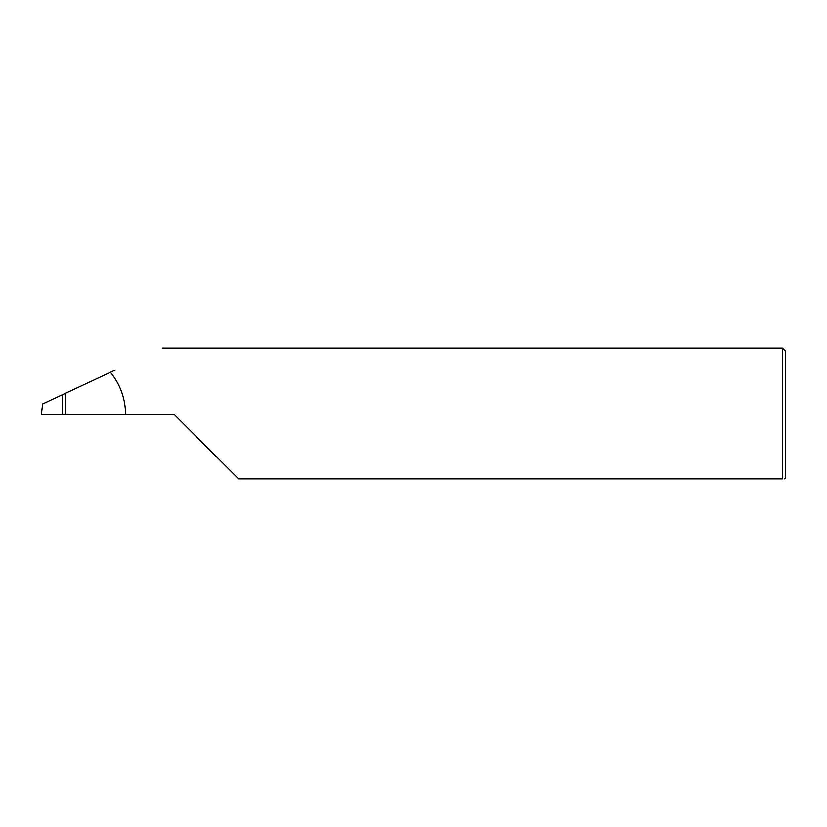 <?xml version="1.0" encoding="UTF-8"?>
<svg xmlns="http://www.w3.org/2000/svg" width="827" height="827" viewBox="0 0 827 827"><rect width="100%" height="100%" fill="white"/><g stroke="black" fill="none" stroke-linecap="round" stroke-linejoin="round"><path stroke-width="1.24" d="M62.563 414.565L62.563 394.644L42.653 403.927L41.35 414.565L174.259 414.565L238.589 478.895L782.456 478.895C785.278 478.895 785.278 478.895 782.456 478.895L782.456 348.105L785.65 351.299L785.65 477.83L784.492 478.895M62.563 394.644L65.809 393.135L65.809 414.565M125.611 414.565C125.446 398.728 120.391 384.648 110.456 372.315L115.325 370.041M110.456 372.315L65.809 393.135M782.456 348.105L162.371 348.105"/></g></svg>
